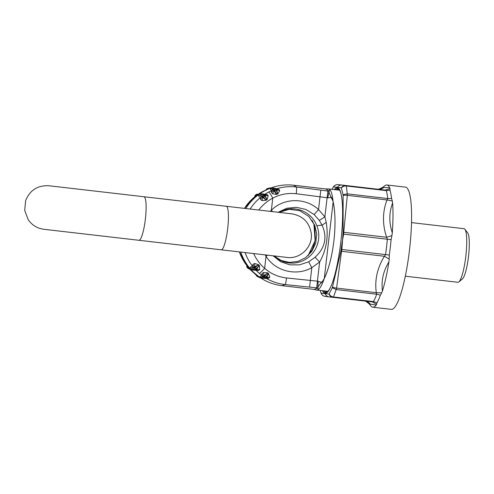 <?xml version="1.0" encoding="UTF-8"?>
<svg xmlns="http://www.w3.org/2000/svg" width="494" height="494" viewBox="0 0 494 494"><rect width="100%" height="100%" fill="white"/><g stroke="black" fill="none" stroke-linecap="round" stroke-linejoin="round"><path stroke-width="0.74" d="M392.965 217.934A61.515 11.208 96.6 0 1 392.304 232.798C388.901 222.615 389.006 212.679 392.619 202.991A61.515 11.208 96.6 0 1 392.965 217.934M342.027 185.059L338.168 184.645A5.057 4.971 96.1 0 0 333.456 186.874L337.39 187.306C338.551 185.664 340.125 184.917 342.107 185.071L385.129 190.079L386.277 190.616L390.013 190.27A61.515 11.208 96.6 0 1 391.544 198.292A8.429 6.576 -6.8 0 1 387.784 198.532L387.03 199.947L392.31 201.002L392.619 202.991M321.032 293.028A5.057 4.545 159.3 0 0 321.088 293.183L320.872 292.596L321.156 293.17L329.016 294.078L332.301 287.755L336.173 289.54L333.506 296.968A5.057 0.92 96.6 0 1 333.098 297.326L372.198 301.853L373.439 301.593L376.996 302.785A61.515 11.208 -83.4 0 0 380.318 295.319L381.683 292.856L376.298 292.683L336.581 288.082A5.057 0.92 96.6 0 1 336.173 289.54L376.712 294.233L376.298 292.683C374.557 280.024 377.268 267.884 384.431 256.263L385.579 254.503A60.676 11.059 96.6 0 0 386.555 246.877A60.676 11.059 -83.4 0 0 387.352 239.238L386.629 237.256C382.313 224.307 382.442 211.87 387.03 199.947L347.313 195.352A5.057 0.92 -83.4 0 0 347.245 193.839L346.343 185.997A5.057 0.92 -83.4 0 0 346.035 185.559A5.057 4.971 97.1 0 0 341.317 187.788L343.071 194.692L347.245 193.839L387.784 198.532A60.676 11.059 -83.4 0 0 386.277 190.616L346.343 185.997A5.057 4.607 167.6 0 0 341.44 187.93M376.978 189.116L377.768 189.14C377.762 189.622 379.491 188.986 382.961 187.226L384.684 185.812A61.515 11.208 96.6 0 1 386.876 184.991A61.515 11.208 96.6 0 1 389.747 187.881L383.863 187.417C382.819 187.3 382.671 187.207 383.412 187.146M342.243 241.751L343.639 234.181A5.057 0.92 -83.4 0 0 343.744 232.297A5.057 2.544 -174.5 0 0 343.108 232.199L341.873 249.445A5.057 0.92 96.6 0 1 341.545 251.298L384.431 256.263L389.216 259.115L388.932 261.9C383.295 271.039 381.133 280.734 382.442 290.991A61.515 11.208 -83.4 0 0 388.932 261.9M325.083 293.652C325.842 295.517 327.201 296.604 329.171 296.906L364.819 301.031C367.073 301.328 368.919 302.365 370.352 304.156L376.193 305.051A61.515 11.208 -83.4 0 1 372.729 307.206L372.729 307.206A61.515 11.208 -83.4 0 1 370.79 305.91L369.432 304.137C366.455 301.63 364.918 300.611 364.813 301.087L364.041 300.932M370.352 304.156C369.314 304.032 369.148 304.088 369.858 304.316M364.887 301.037L372.198 301.853L376.619 304.248L376.193 305.051M376.996 302.785L376.619 304.248M343.071 194.692L343.126 195.531A5.057 2.544 -174.5 0 1 347.313 195.352L343.744 232.297L386.629 237.256L391.94 235.576L391.1 239.559A61.515 11.208 96.6 0 1 389.309 255.04L389.216 259.115M381.683 292.856L382.442 290.991M333.456 186.874L333.302 186.985A5.057 4.545 33.9 0 1 333.388 186.849A5.057 5.057 0 0 1 338.131 184.639L385.129 190.079L389.982 188.757L389.747 187.881M390.013 190.27L389.982 188.757M391.544 198.292L392.31 201.002M391.94 235.576L392.304 232.798M372.729 307.206L391.334 309.361A61.515 11.208 -83.4 0 0 411.57 220.083A61.515 11.208 -83.4 0 0 405.475 187.14L386.876 184.991M320.872 292.596L320.229 290.441M332.301 287.755L340.903 251.248L342.219 241.751M333.302 186.985L331.931 189.319M337.39 187.306L341.317 187.788M343.126 195.531L343.108 232.199M405.315 276.195L457.858 282.278A26.966 4.915 -83.4 0 0 458.821 281.913A26.966 4.915 -83.4 0 0 466.731 243.141A26.966 4.915 -83.4 0 0 464.91 229.272A26.966 4.915 -83.4 0 0 464.057 228.697L411.514 222.621M458.821 281.913L462.378 278.993A23.595 4.298 -83.4 0 0 469.3 245.067A23.595 4.298 -83.4 0 0 467.707 232.927L464.91 229.272M245.784 208.536A50.561 49.715 -83.4 0 1 257.504 195.463A50.561 49.715 -83.4 0 1 258.226 194.908L254.614 196.908L244.407 208.375L48.937 185.756C37.698 185.219 29.936 190.153 25.645 200.558L24.7 210.407L28.183 219.669C32.011 225.178 37.248 228.389 43.904 229.29L286.934 257.411C300.364 259.436 313.208 246.642 311.226 233.205C309.281 222.306 302.865 215.859 291.973 213.877L279.073 212.389L289.28 209.295L299.728 210.697L308.775 216.391L314.863 225.554L316.753 234.341L315.678 243.332L311.776 251.427L305.57 257.683L297.839 261.45L289.447 262.407L281.24 260.505L274.04 255.917M48.937 185.756L291.973 213.877M296.227 193.765L320.013 196.797L320.834 190.134L296.449 187.028C296.74 187.72 296.666 189.968 296.227 193.765C287.94 192.802 280.117 194.266 272.756 198.168A42.465 41.755 96.6 0 0 258.726 210.03M320.834 190.134L327.899 191.061L324.867 216.81L319.34 220.435L314.141 214.55L305.854 209.462L296.4 207.282L286.81 208.258L278.141 212.278M281.963 285.674L314.122 289.398L316.759 290.089L318.358 289.583L317.852 287.94L309.615 287.119L310.337 280.438L286.483 277.961C286.045 281.759 285.6 283.964 285.168 284.569L281.963 285.674A50.561 49.715 -83.4 0 1 261.801 278.659L261.017 278.165A50.561 49.715 -83.4 0 1 259.887 277.412L264.253 276.973A1.013 0.988 84.3 0 1 263.815 276.103L259.887 277.412L256.787 276.109A1.013 1 -67.2 0 1 256.355 275.244L259.875 277.406M316.697 287.829L317.426 281.154L310.337 280.438L311.813 267.662L308.676 261.814L315.079 257.275C325.169 247.852 327.491 237.145 322.057 225.165L319.34 220.435M277.752 193.981L276.56 189.326A1.013 0.988 108.9 0 0 276.276 189.177L275.22 188.819L276.794 188.727L271.601 187.714L272.355 187.454A50.561 49.715 -83.4 0 1 293.584 185.225L296.449 187.028C289.762 186.226 283.21 186.794 276.794 188.727L279.024 189.356L279.752 190.758L277.752 193.981L276.535 194.475L272.472 193.747L271.336 192.252L271.681 190.616L268.637 192.067A49.184 48.356 96.6 0 0 264.796 194.309C263.555 193.858 261.801 193.741 259.535 193.951A50.561 49.715 -83.4 0 1 260.202 193.487A50.561 49.715 -83.4 0 1 269.236 188.615A50.561 49.715 -83.4 0 1 269.582 188.473A50.561 49.715 -83.4 0 1 270.082 188.276L270.206 188.226A50.561 49.715 -83.4 0 1 271.478 187.757L268.168 188.313A1.013 1 -99.6 0 1 268.335 188.276L268.335 188.276A1.013 1 -99.6 0 1 268.335 188.27A1.013 1.013 0 0 0 268.162 188.319L268.168 188.313A49.48 48.653 -83.4 0 0 266.896 188.788A1.013 1 80.4 0 0 266.272 189.535L266.433 190.029L266.272 189.535L267.229 188.974L270.193 188.233L266.896 188.788L268.162 188.319M261.937 200.57L262.802 197.421L263.481 196.939L262.715 196.106L258.337 194.834L261.388 196.229L265.562 199.613A3.372 0.451 -126.7 0 0 266.081 200.311L261.937 200.57L260.492 199.354L260.387 197.52C259.196 196.983 258.473 196.118 258.226 194.908L258.325 194.834A50.561 49.715 -83.4 0 1 259.43 194.025L264.772 195.198A1.013 0.988 106.2 0 0 264.661 195.161L264.661 195.161A1.013 0.988 106.2 0 0 263.821 195.303L259.443 194.031L256.8 194.266A1.013 1.013 0 0 0 256.349 194.445L259.418 194.031M253.688 253.564A42.465 41.755 96.6 0 0 264.636 268.316C262.141 271.231 260.338 272.898 259.239 273.318L261.863 275.424C260.702 275.738 260.005 276.374 259.776 277.338L259.029 276.813A50.561 49.715 -83.4 0 1 251.347 270.008A50.561 49.715 -83.4 0 1 250.804 269.403L250.717 269.304A50.561 49.715 -83.4 0 1 249.828 268.273L254.2 267.075A1.013 0.988 87 0 0 254.398 268.032L249.822 268.267L247.377 266.939L246.747 266.21L247.105 265.883M247.815 268.193A1.013 1.013 0 0 0 248.21 268.47A1.013 1 110.9 0 1 247.821 268.199A49.48 48.653 -83.4 0 1 246.932 267.168L247.821 268.199L250.711 269.304L256.188 269.384L256.633 269.051L256.201 268.409L255.287 269.063L250.73 269.304M268.551 273.534L269.755 277.128L268.73 278.326L266.322 277.789A1.013 0.988 -95.7 0 1 266.013 277.875L261.011 278.159L265.389 277.727A49.48 48.653 -83.4 0 1 264.253 276.973L266.921 273.503L264.296 275.683L264.982 276.152A48.474 47.659 -83.4 0 0 266.093 276.893L266.667 277.369L268.551 273.534L267.476 272.774L263.351 272.552L261.906 273.75L261.863 275.424L262.913 276.671M268.73 278.326L266.414 278.431C272.219 281.778 278.468 283.828 285.168 284.569L309.615 287.119M265.173 254.892A35.543 34.951 96.6 0 0 266.031 256.25L264.636 268.316C270.916 273.793 278.196 277.011 286.483 277.961M263.351 272.552L264.296 275.683L263.815 276.103L261.906 273.75M266.322 277.789L266.667 277.369L266.322 277.789M264.908 277.98L266.414 278.431L261.128 278.233M267.476 272.774L266.921 273.503L267.995 274.287L265.389 277.727A1.013 0.988 -95.7 0 0 266.013 277.875L266.013 277.875A1.013 1.013 0 0 0 266.389 277.764L266.42 277.739M269.755 277.128L266.667 277.369M253.508 272.632L253.533 272.657A49.184 48.356 -83.4 0 1 250.304 269.601L250.304 269.601C250.847 269.965 251.014 269.897 250.804 269.403C252.965 270.125 254.7 270.409 256.009 270.261L258.35 270.619L256.188 269.384L258.844 266.278L256.201 268.409A48.474 47.659 -83.4 0 1 255.33 267.396L254.781 266.766L254.2 267.075L252.971 264.358L252.446 266.124L253.132 267.606M256.022 269.397L256.071 269.397A1.013 1.013 0 0 0 256.213 269.378A1.013 0.988 -93 0 1 255.287 269.063A49.48 48.653 -83.4 0 1 254.398 268.032L257.967 265.266A45.059 44.299 -83.4 0 0 258.844 266.278A3.372 0.463 138.2 0 1 259.492 265.698A44.194 43.453 -83.4 0 1 258.634 264.704L254.781 266.766L254.657 263.512L252.971 264.358M259.029 276.813L259.776 277.338M258.634 264.704L254.657 263.512M258.35 270.619L259.646 269.681L256.633 269.051M259.646 269.681L259.492 265.698M259.239 273.318A49.184 48.356 -83.4 0 1 256.009 270.261L254.682 269.403M249.828 268.273L249.748 268.168C250.267 267.056 251.168 266.371 252.446 266.124A49.184 48.356 -83.4 0 1 245.098 252.57M247.377 266.939L246.747 265.463L249.748 268.168A50.561 49.715 -83.4 0 1 249.174 267.47A50.561 49.715 -83.4 0 1 240.751 252.064M263.308 194.834L264.796 194.309L267.161 194.488L268.205 195.698L267.143 199.545L266.649 198.829A45.059 44.299 -83.4 0 0 265.562 199.613L263.481 196.939A48.474 47.659 -83.4 0 1 264.562 196.155L265.124 195.624L264.772 195.198L266.649 198.829L263.821 195.303A49.48 48.653 -83.4 0 0 262.715 196.106A1.013 0.988 -73.8 0 0 262.308 196.995L260.492 199.354M268.637 192.067A6.743 1.019 62.4 0 1 272.756 198.168L271.36 210.234L272.589 211.636M267.161 194.488L264.772 195.198M268.205 195.698L265.124 195.624M250.137 209.036A49.184 48.356 96.6 0 1 260.387 197.52L261.388 196.229M265.957 189.962L262.932 191.406A49.184 48.356 96.6 0 0 259.091 193.648L259.091 193.642C259.702 193.413 259.85 193.518 259.535 193.951L259.43 194.025M279.752 190.758L276.794 189.813L276.127 190.153L275.633 189.177A49.48 48.653 -83.4 0 0 274.355 189.653A1.013 0.988 -71.1 0 0 273.732 190.394L276.535 194.475M271.336 192.252L273.732 190.394L270.218 188.233L274.355 189.653L274.88 190.616L274.108 190.919L272.472 193.747M276.794 189.813L276.56 189.326L279.024 189.356M272.984 189.64L271.681 190.616C270.601 190.029 270.07 189.251 270.082 188.276L270.218 188.233M275.22 188.819L271.49 187.757L275.633 189.177A1.013 0.988 108.9 0 1 276.276 189.177L276.276 189.177A1.013 1.013 0 0 1 276.615 189.375L276.646 189.4M253.533 272.657L257.158 276.004M248.21 268.47L250.304 269.601L259.338 277.029M256.621 274.794L256.355 275.244L256.621 274.794M260.9 278.128L257.924 276.862A49.48 48.653 -83.4 0 1 256.787 276.109L257.924 276.862A1.013 1 112.8 0 0 258.072 276.943L258.072 276.943A1.013 1 112.8 0 0 258.078 276.943L261.023 278.165M250.711 269.304L249.291 268.878M239.392 251.909A49.184 48.356 -83.4 0 0 246.747 265.463L246.623 265.309M246.895 265.723L246.747 266.21A1.013 1 -69.1 0 0 246.932 267.168L249.822 268.267M250.304 269.601L248.92 268.736M254.892 196.643L254.855 196.13A1.013 1 82.3 0 1 255.256 195.247L256.361 194.438A49.48 48.653 -83.4 0 0 255.256 195.247L258.319 194.834L255.633 195.568L254.855 196.13L255.126 196.538M255.244 195.247A1.013 1.013 0 0 0 254.855 196.242L254.534 196.983M262.932 191.406A6.743 1.019 -117.6 0 0 262.919 191.413L269.582 188.473M257.942 194.111L257.553 194.167M244.431 208.375A49.184 48.356 96.6 0 1 254.682 196.859L255.633 195.568M266.89 188.788A1.013 1.013 0 0 0 266.247 189.653L266.13 190.134L267.229 188.974M308.126 255.602L315.11 240.64L313.925 224.239L312.189 220.478M333.086 201.521L332.956 200.996L333.086 201.521A50.901 9.275 -83.4 0 0 329.912 189.733L329.041 191.215L327.837 197.847L320.013 196.797L318.537 209.579C305.564 197.446 283.747 197.705 271.36 210.234A35.543 34.951 96.6 0 0 270.212 211.364M267.55 255.163L266.031 256.25C275.232 271.28 296.419 276.51 311.813 267.662L319.63 262.067L315.079 257.275M273.102 255.806L280.629 261.703L289.737 264.84L299.444 264.877L308.676 261.814M330.721 259.196C328.918 266.803 326.775 273.188 324.299 278.357L324.317 278.486C326.787 273.25 328.924 266.822 330.721 259.196C333.524 247.006 334.957 234.65 335.012 222.133C334.988 214.316 334.364 207.616 333.129 202.021L324.299 278.357L322.885 280.901L321.298 282.321L317.426 281.154L319.63 262.067C326.441 249.834 328.627 236.614 326.194 222.405L324.867 216.81L318.537 209.579L314.141 214.55M327.837 197.847L331.116 197.47L332.956 200.996M293.584 185.225L325.744 188.943L328.473 188.875L329.912 189.733M317.852 287.94L318.192 281.209M318.013 286.934L321.298 282.321M318.358 289.583A50.901 9.275 -83.4 0 0 321.958 284.371A50.901 9.275 -83.4 0 0 324.144 278.832L323.897 279.314M324.144 278.832L324.317 278.486M321.088 283.05L322.885 280.901M333.178 201.892C334.389 207.554 335 214.303 335.012 222.133M328.967 192.228L331.116 197.47M331.079 196.717L332.332 199.212M339.798 190.233A50.901 9.275 -83.4 0 0 339.718 190.221L328.646 188.943M316.944 290.064L328.022 291.343A50.901 9.275 -83.4 0 0 328.096 291.349M391.1 239.559A8.429 1.05 5.3 0 1 387.352 239.238L343.015 234.057M371.976 188.523L368.882 188.195A1.686 1.655 96.1 0 0 368.87 188.189L368.857 188.189A1.686 1.655 96.1 0 0 368.765 188.183M352.623 186.312L375.014 188.906A1.686 1.655 97.1 0 0 374.927 188.893M368.87 188.189L371.667 188.517M352.642 186.312L349.561 185.929M332.548 286.952A5.057 2.544 7.7 0 0 336.581 288.082L341.545 251.298A5.057 2.544 7.7 0 1 340.903 251.248M341.237 249.421L389.309 255.04M329.171 293.973A5.057 4.607 25.6 0 0 333.506 296.968L373.439 301.593A60.676 11.059 96.6 0 0 376.712 294.233A8.429 6.576 20 0 1 380.318 295.319M321.156 293.17A5.057 4.971 97.1 0 0 325.194 296.412L333.098 297.326A5.057 4.971 96.1 0 1 329.016 294.078M329.09 296.894L325.237 296.419A5.057 4.971 97.1 0 1 325.194 296.412A5.057 5.057 0 0 1 321.088 293.183M353.63 299.704L355.927 299.975A1.686 1.655 -82.9 0 0 355.946 299.982L358.73 300.296M361.991 300.679A1.686 1.655 -83.9 0 0 362.071 300.685L339.693 298.098M359.039 300.364L355.933 299.975A1.686 1.655 -82.9 0 1 355.834 299.963M339.705 298.098L336.624 297.771M383.863 187.417C382.053 188.832 380.022 189.424 377.762 189.196L377.824 189.202M326.176 291.133A51.907 9.46 -83.4 0 0 327.306 292.17M339.217 189.258A51.907 9.46 -83.4 0 0 337.877 190.011M324.972 290.991A52.586 9.584 -83.4 0 0 326.454 292.701M338.507 188.541A52.586 9.584 -83.4 0 0 336.673 189.869M322.551 290.713A53.259 9.707 -83.4 0 0 330.486 287.44A53.259 9.707 -83.4 0 0 342.496 220.935A53.259 9.707 -83.4 0 0 334.247 189.591M323.656 290.836A52.586 9.584 -83.4 0 0 325.849 292.788C325.947 292.726 327.176 293.825 330.535 287.23C336 276.016 341.44 246.555 342.416 222.621C342.984 208.981 342.428 199.033 340.736 192.777C338.631 187.022 338.242 188.788 337.939 188.319A52.586 9.584 -83.4 0 0 335.352 189.715M138.907 240.282A21.909 3.995 -83.4 0 0 145.39 218.978A21.909 3.995 -83.4 0 0 143.945 196.754M226.252 206.276A21.909 3.995 96.6 0 1 227.703 228.5A21.909 3.995 96.6 0 1 221.219 249.803M274.88 190.616A48.474 47.659 -83.4 0 1 276.127 190.153L277.387 193.117L276.165 193.642L274.88 190.616M267.143 199.545A44.194 43.453 96.6 0 0 266.081 200.311M246.92 267.149L246.932 267.168A1.013 1.013 0 0 1 246.772 266.105L246.92 265.556L239.374 251.903M256.361 194.438A1.013 1 -97.7 0 1 256.8 194.266M273.855 255.898A27.17 26.713 96.6 0 0 307.2 258.276A27.17 26.713 96.6 0 0 316.858 225.702A27.17 26.713 96.6 0 0 278.894 212.364M308.015 255.707L312.165 249.705L314.419 243.647L315.333 238.726L314.808 227.289L313.838 224.072L314.468 224.609M316.858 225.702L322.057 225.165L326.194 222.405M329.041 191.215L327.899 191.061M318.056 288.039L314.122 289.398M329.263 191.166L325.744 188.943M353.624 299.704L355.933 299.975M333.388 186.849L333.049 187.374M256.151 274.763L256.355 275.121A1.013 1.013 0 0 0 256.787 276.109M259.091 193.642L262.919 191.413M268.335 188.276L271.36 187.757M313.838 224.072L312.103 220.355"/></g></svg>
